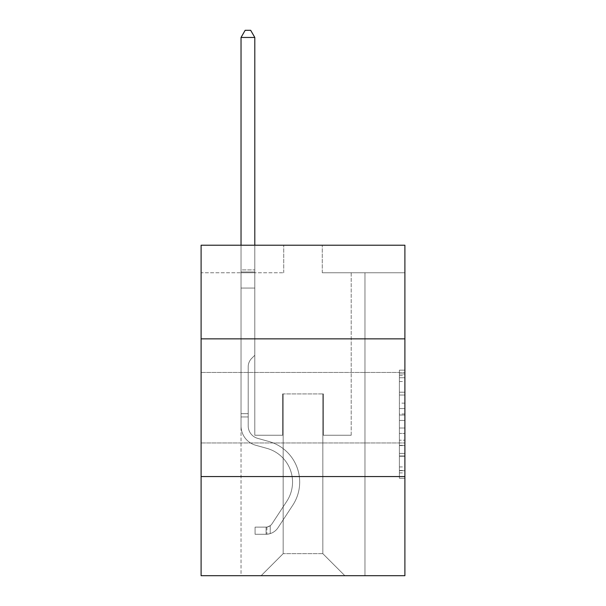 <?xml version="1.0" encoding="UTF-8"?>
<svg xmlns="http://www.w3.org/2000/svg" width="606" height="606" viewBox="0 0 606 606"><rect width="100%" height="100%" fill="white"/><g stroke="black" fill="none" stroke-linecap="round" stroke-linejoin="round"><path stroke-width="0.45" stroke-dasharray="3.03 2.27" d="M399.392 403.149L399.392 420.443L404.899 420.443L404.899 472.892L404.899 375.576L404.899 420.443L399.392 420.443L399.392 373.947L399.392 478.293L399.392 370.168L399.392 470.726L404.899 470.726L399.392 470.726L404.899 470.726L399.392 470.726L399.392 453.424L399.392 478.293L404.899 478.293L404.899 370.168L404.899 470.453L404.899 428.018L399.392 428.018L404.899 428.018L404.899 453.424L404.899 377.735L399.392 377.735L404.899 377.735L404.899 478.293L404.899 375.576L404.899 478.293L399.392 478.293L399.392 370.168L404.899 370.168L404.899 375.576L404.899 370.168L404.899 375.576L404.899 370.168L404.899 373.947L404.899 370.168L399.392 370.168L399.392 377.735L404.899 377.735L399.392 377.735L399.392 403.149L404.899 403.149M404.899 407.709L404.899 372.455L404.899 407.709M201.101 407.709L201.101 372.455L201.101 407.709M404.899 413.959L404.899 408.55L404.899 413.959L399.392 413.959L399.392 392.196L399.392 456.265L399.392 440.183L404.899 440.183L399.392 440.183L399.392 478.293L404.899 478.293L399.392 478.293L404.899 478.293L399.392 478.293L399.392 370.168L404.899 370.168L399.392 370.168L404.899 370.168L399.392 370.168L399.392 413.959L404.899 413.959M404.899 476.558L404.899 575.7L201.101 575.7L201.101 476.558L404.899 476.558L404.899 245.218L322.278 245.218L404.899 245.218L404.899 272.761L404.899 245.218L201.101 245.218L283.722 245.218L201.101 245.218L201.101 272.761L283.722 272.761L201.101 272.761L201.101 245.218L201.101 338.86L404.899 338.86L201.101 338.86L201.101 476.558L404.899 476.558L201.101 476.558M241.036 575.7L364.964 575.7L364.964 272.761L351.192 272.761L364.964 272.761L351.192 272.761L364.964 272.761L351.192 272.761L364.964 272.761L351.192 272.761L364.964 272.761L351.192 272.761L364.964 272.761L351.192 272.761L364.964 272.761L351.192 272.761L364.964 272.761L351.192 272.761L364.964 272.761L351.192 272.761L364.964 272.761L351.192 272.761L364.964 272.761L351.192 272.761L364.964 272.761L364.964 575.7L364.964 272.761L364.964 575.7L364.964 272.761L364.964 575.7L364.964 272.761L364.964 575.7L364.964 272.761L364.964 575.7L364.964 272.761L364.964 575.7L364.964 272.761L364.964 575.7L364.964 272.761L364.964 575.7L364.964 272.761L364.964 575.7L364.964 272.761L364.964 575.7L364.964 272.761L364.964 575.7L241.036 575.7L261.141 575.7L241.036 575.7L261.141 575.7L241.036 575.7L261.141 575.7L241.036 575.7L261.141 575.7L241.036 575.7L261.141 575.7L241.036 575.7L261.141 575.7L241.036 575.7L261.141 575.7L241.036 575.7L261.141 575.7L241.036 575.7L261.141 575.7L241.036 575.7L261.141 575.7L241.036 575.7L241.036 272.761L254.808 272.761L241.036 272.761L254.808 272.761L241.036 272.761L254.808 272.761L241.036 272.761L254.808 272.761L241.036 272.761L254.808 272.761L241.036 272.761L254.808 272.761L241.036 272.761L254.808 272.761L241.036 272.761L254.808 272.761L241.036 272.761L254.808 272.761L241.036 272.761L254.808 272.761L241.036 272.761L254.808 272.761L241.036 272.761L241.036 575.7M404.899 272.761L322.278 272.761L404.899 272.761M283.169 553.664L283.169 393.938L283.169 553.664L283.169 393.938L322.831 393.938L322.831 553.664L283.169 553.664L261.141 575.7L283.169 553.664L283.169 393.938L283.169 553.664L283.169 393.938L282.623 393.938L282.623 435.244L254.808 435.244L254.808 272.761L254.808 435.244L254.808 272.761L254.808 435.244L254.808 272.761L254.808 435.244L254.808 272.761L254.808 435.244L254.808 272.761L254.808 435.244L254.808 272.761L254.808 435.244L254.808 272.761L254.808 435.244L254.808 272.761L254.808 435.244L254.808 272.761L254.808 435.244L254.808 272.761L254.808 435.244L254.808 272.761L254.808 435.244L282.623 435.244L254.808 435.244L282.623 435.244L254.808 435.244L282.623 435.244L254.808 435.244L282.623 435.244L254.808 435.244L282.623 435.244L254.808 435.244L282.623 435.244L254.808 435.244L282.623 435.244L254.808 435.244L282.623 435.244L254.808 435.244L282.623 435.244L254.808 435.244L282.623 435.244L254.808 435.244L282.623 435.244L282.623 393.938L282.623 435.244L282.623 393.938L282.623 435.244L282.623 393.938L282.623 435.244L282.623 393.938L282.623 435.244L282.623 393.938L282.623 435.244L282.623 393.938L282.623 435.244L282.623 393.938L282.623 435.244L282.623 393.938L282.623 435.244L282.623 393.938L282.623 435.244L282.623 393.938L282.623 435.244L282.623 393.938L283.169 393.938L282.623 393.938L283.169 393.938L282.623 393.938L283.169 393.938L282.623 393.938L283.169 393.938L282.623 393.938L283.169 393.938L282.623 393.938L283.169 393.938L282.623 393.938L283.169 393.938L282.623 393.938L283.169 393.938L282.623 393.938L283.169 393.938L282.623 393.938L283.169 393.938L282.623 393.938L283.169 393.938L283.169 553.664L261.141 575.7L283.169 553.664L283.169 393.938L283.169 553.664L261.141 575.7L283.169 553.664L283.169 393.938L283.169 553.664L261.141 575.7L283.169 553.664L283.169 393.938L283.169 553.664L261.141 575.7L283.169 553.664L283.169 393.938L283.169 553.664L261.141 575.7L283.169 553.664L283.169 393.938L283.169 553.664L261.141 575.7L283.169 553.664L283.169 393.938L283.169 553.664L261.141 575.7L283.169 553.664L283.169 393.938L283.169 553.664L261.141 575.7L283.169 553.664L283.169 393.938L283.169 553.664L261.141 575.7L283.169 553.664L261.141 575.7L283.169 553.664L322.831 553.664L322.831 393.938L322.831 553.664L344.859 575.7L322.831 553.664L322.831 393.938L322.831 553.664L344.859 575.7L322.831 553.664L322.831 393.938L322.831 553.664L344.859 575.7L322.831 553.664L322.831 393.938L322.831 553.664L344.859 575.7L322.831 553.664L322.831 393.938L322.831 553.664L344.859 575.7L322.831 553.664L322.831 393.938L322.831 553.664L344.859 575.7L322.831 553.664L322.831 393.938L322.831 553.664L344.859 575.7L322.831 553.664L322.831 393.938L322.831 553.664L344.859 575.7L322.831 553.664L322.831 393.938L322.831 553.664L344.859 575.7L322.831 553.664L322.831 393.938L322.831 553.664L344.859 575.7L322.831 553.664L322.831 393.938L322.831 553.664L344.859 575.7L322.831 553.664L322.831 393.938L283.169 393.938L283.169 553.664L261.141 575.7L283.169 553.664M323.377 393.938L322.831 393.938L323.377 393.938L322.831 393.938L323.377 393.938L322.831 393.938L323.377 393.938L322.831 393.938L323.377 393.938L322.831 393.938L323.377 393.938L322.831 393.938L323.377 393.938L322.831 393.938L323.377 393.938L322.831 393.938L323.377 393.938L322.831 393.938L323.377 393.938L322.831 393.938L323.377 393.938L322.831 393.938L323.377 393.938L323.377 435.244L323.377 393.938M344.859 575.7L322.831 553.664L344.859 575.7M322.278 272.761L322.278 245.218L322.278 272.761M283.722 272.761L283.722 245.218L283.722 272.761M351.192 272.761L351.192 435.244L323.377 435.244L351.192 435.244L323.377 435.244L351.192 435.244L323.377 435.244L351.192 435.244L323.377 435.244L351.192 435.244L323.377 435.244L351.192 435.244L323.377 435.244L351.192 435.244L323.377 435.244L351.192 435.244L323.377 435.244L351.192 435.244L323.377 435.244L351.192 435.244L323.377 435.244L351.192 435.244L323.377 435.244L351.192 435.244L351.192 272.761M404.899 338.86L201.101 338.86M399.392 420.443L404.899 420.443L399.392 420.443M399.392 373.947L399.392 370.168L399.392 373.947L404.899 373.947L399.392 373.947M399.392 455.992L399.392 433.419L399.392 455.992L404.899 455.992L399.392 455.992M399.392 433.419L399.392 428.018L404.899 428.018L399.392 428.018L399.392 433.419L404.899 433.419L399.392 433.419M399.392 392.196L399.392 377.735L399.392 392.196L404.899 392.196L399.392 392.196M399.392 370.168L404.899 370.168L399.392 370.168L399.392 375.576L399.392 370.168L404.899 370.168M399.392 478.293L404.899 478.293L399.392 478.293L399.392 472.892L399.392 478.293M248.195 413.656L248.195 416.958L241.036 416.958L241.036 413.656L241.036 425.889L241.036 37.458L241.036 288.07L241.036 37.458L254.808 37.458L254.808 269.897L254.808 37.458L241.036 37.458L245.165 30.3L250.672 30.3L245.165 30.3L241.036 37.458L241.036 288.07L241.036 37.458L254.808 37.458L250.672 30.3L254.808 37.458L254.808 288.07L241.036 288.07L241.036 37.458L245.165 30.3L250.672 30.3L245.165 30.3L241.036 37.458L241.036 288.07L241.036 37.458L254.808 37.458L241.036 37.458L245.165 30.3L250.672 30.3L254.808 37.458L250.672 30.3L245.165 30.3L241.036 37.458L241.036 288.07L241.036 37.458L254.808 37.458L254.808 269.897L254.808 37.458L241.036 37.458L245.165 30.3L250.672 30.3L254.808 37.458L250.672 30.3L245.165 30.3L241.036 37.458L241.036 288.07L241.036 37.458L254.808 37.458L254.808 271.95L254.808 37.458L241.036 37.458L245.165 30.3L250.672 30.3L254.808 37.458L250.672 30.3L245.165 30.3L241.036 37.458L241.036 288.07L254.808 288.07L254.808 355.267L251.702 358.373A11.969 11.969 0 0 0 248.195 366.835A11.969 11.969 0 0 1 251.702 358.373L254.808 355.267L254.808 271.95L254.808 288.07L241.036 288.07L241.036 425.889A20.104 20.104 0 0 0 255.74 445.258A20.104 20.104 0 0 1 241.036 425.889L241.036 288.07L254.808 288.07L254.808 355.267L251.702 358.373A11.969 11.969 0 0 0 248.195 366.835A11.969 11.969 0 0 1 251.702 358.373L254.808 355.267L254.808 269.897L254.808 288.07L241.036 288.07L241.036 425.889A20.104 20.104 0 0 0 255.74 445.258A20.104 20.104 0 0 1 241.036 425.889L241.036 288.07L254.808 288.07L254.808 355.267L251.702 358.373A11.969 11.969 0 0 0 248.195 366.835A11.969 11.969 0 0 1 251.702 358.373L254.808 355.267L254.808 37.458L254.808 288.07L241.036 288.07L241.036 425.889A20.104 20.104 0 0 0 255.74 445.258A20.104 20.104 0 0 1 241.036 425.889L241.036 288.07L254.808 288.07L254.808 355.267L251.702 358.373A11.969 11.969 0 0 0 248.195 366.835A11.969 11.969 0 0 1 251.702 358.373L254.808 355.267L254.808 37.458L241.036 37.458L254.808 37.458L250.672 30.3L254.808 37.458L254.808 288.07L241.036 288.07L241.036 425.889A20.104 20.104 0 0 0 255.74 445.258L266.951 448.379L255.74 445.258A20.104 20.104 0 0 1 241.036 425.889L241.036 288.07L254.808 288.07L254.808 355.267L251.702 358.373A11.969 11.969 0 0 0 248.195 366.835A11.969 11.969 0 0 1 251.702 358.373L254.808 355.267L254.808 37.458L241.036 37.458L245.165 30.3L250.672 30.3L245.165 30.3L241.036 37.458L241.036 269.897L241.036 37.458L254.808 37.458L250.672 30.3L254.808 37.458L254.808 288.07L241.036 288.07L241.036 425.889A20.104 20.104 0 0 0 255.74 445.258A20.104 20.104 0 0 1 241.036 425.889L241.036 288.07L254.808 288.07L254.808 355.267L251.702 358.373A11.969 11.969 0 0 0 248.195 366.835A11.969 11.969 0 0 1 251.702 358.373L254.808 355.267L254.808 37.458L241.036 37.458L245.165 30.3L250.672 30.3L245.165 30.3L241.036 37.458L241.036 271.95L241.036 37.458L254.808 37.458L250.672 30.3L254.808 37.458L254.808 288.07L241.036 288.07L241.036 425.889A20.104 20.104 0 0 0 255.74 445.258A20.104 20.104 0 0 1 241.036 425.889L241.036 288.07L254.808 288.07L254.808 355.267L251.702 358.373A11.969 11.969 0 0 0 248.195 366.835A11.969 11.969 0 0 1 251.702 358.373L254.808 355.267L254.808 37.458L241.036 37.458L245.165 30.3L250.672 30.3L245.165 30.3L241.036 37.458L241.036 425.889A20.104 20.104 0 0 0 255.74 445.258L266.951 448.379L255.74 445.258A20.104 20.104 0 0 1 241.036 425.889L241.036 288.07L254.808 288.07L254.808 355.267L251.702 358.373A11.969 11.969 0 0 0 248.195 366.835A11.969 11.969 0 0 1 251.702 358.373L254.808 355.267L254.808 288.07L241.036 288.07L241.036 425.889A20.104 20.104 0 0 0 255.74 445.258A20.104 20.104 0 0 1 241.036 425.889L241.036 288.07L254.808 288.07L254.808 271.95L254.808 355.267L251.702 358.373A11.969 11.969 0 0 0 248.195 366.835A11.969 11.969 0 0 1 251.702 358.373L254.808 355.267L254.808 288.07L241.036 288.07L241.036 425.889A20.104 20.104 0 0 0 255.74 445.258A20.104 20.104 0 0 1 241.036 425.889L241.036 288.07L254.808 288.07L254.808 269.897L254.808 355.267L251.702 358.373A11.969 11.969 0 0 0 248.195 366.835A11.969 11.969 0 0 1 251.702 358.373L254.808 355.267L254.808 288.07L241.036 288.07L241.036 425.889A20.104 20.104 0 0 0 255.74 445.258L266.951 448.379A34.974 34.974 0 0 1 286.805 501.26A34.974 34.974 0 0 0 266.951 448.379L255.74 445.258A20.104 20.104 0 0 1 241.036 425.889L241.036 288.07L254.808 288.07L254.808 37.458L250.672 30.3L254.808 37.458L254.808 355.267L251.702 358.373A11.969 11.969 0 0 0 248.195 366.835A11.969 11.969 0 0 1 251.702 358.373L254.808 355.267L254.808 288.07L241.036 288.07L241.036 425.889L241.036 416.958L248.195 416.958L248.195 413.656L241.036 413.656L248.195 413.656L248.195 425.889L248.195 366.835L248.195 425.889A12.946 12.946 0 0 0 257.664 438.358A12.946 12.946 0 0 1 248.195 425.889L248.195 366.835L248.195 425.889L248.195 413.656L241.036 413.656L248.195 413.656L248.195 425.889A12.946 12.946 0 0 0 257.664 438.358A12.946 12.946 0 0 1 248.195 425.889L248.195 366.835L248.195 425.889A12.946 12.946 0 0 0 257.664 438.358A12.946 12.946 0 0 1 248.195 425.889L248.195 366.835L248.195 425.889L248.195 413.656L241.036 413.656L248.195 413.656L248.195 425.889A12.946 12.946 0 0 0 257.664 438.358L268.875 441.486L257.664 438.358A12.946 12.946 0 0 1 248.195 425.889L248.195 366.835L248.195 425.889A12.946 12.946 0 0 0 257.664 438.358A12.946 12.946 0 0 1 248.195 425.889L248.195 366.835L248.195 425.889L248.195 413.656L241.036 413.656L248.195 413.656L248.195 425.889A12.946 12.946 0 0 0 257.664 438.358A12.946 12.946 0 0 1 248.195 425.889L248.195 366.835L248.195 425.889A12.946 12.946 0 0 0 257.664 438.358L268.875 441.486L257.664 438.358A12.946 12.946 0 0 1 248.195 425.889L248.195 366.835L248.195 425.889L248.195 413.656L241.036 413.656L248.195 413.656L248.195 425.889A12.946 12.946 0 0 0 257.664 438.358A12.946 12.946 0 0 1 248.195 425.889L248.195 366.835L248.195 425.889A12.946 12.946 0 0 0 257.664 438.358A12.946 12.946 0 0 1 248.195 425.889L248.195 366.835L248.195 425.889L248.195 413.656L241.036 413.656M266.095 534.28A14.597 14.597 0 0 0 278.025 527.69L292.789 505.184A42.14 42.14 0 0 0 268.875 441.486L257.664 438.358L268.875 441.486A42.14 42.14 0 0 1 292.789 505.184A42.14 42.14 0 0 0 268.875 441.486L257.664 438.358A12.946 12.946 0 0 1 248.195 425.889A12.946 12.946 0 0 0 257.664 438.358A12.946 12.946 0 0 1 248.195 425.889L248.195 366.835L248.195 425.889A12.946 12.946 0 0 0 257.664 438.358A12.946 12.946 0 0 1 248.195 425.889A12.946 12.946 0 0 0 257.664 438.358L268.875 441.486L257.664 438.358A12.946 12.946 0 0 1 248.195 425.889A12.946 12.946 0 0 0 257.664 438.358L268.875 441.486L257.664 438.358A12.946 12.946 0 0 1 248.195 425.889A12.946 12.946 0 0 0 257.664 438.358A12.946 12.946 0 0 1 248.195 425.889A12.946 12.946 0 0 0 257.664 438.358L268.875 441.486A42.14 42.14 0 0 1 292.789 505.184A42.14 42.14 0 0 0 268.875 441.486L257.664 438.358A12.946 12.946 0 0 1 248.195 425.889A12.946 12.946 0 0 0 257.664 438.358L268.875 441.486L257.664 438.358A12.946 12.946 0 0 1 248.195 425.889A12.946 12.946 0 0 0 257.664 438.358A12.946 12.946 0 0 1 248.195 425.889A12.946 12.946 0 0 0 257.664 438.358L268.875 441.486L257.664 438.358A12.946 12.946 0 0 1 248.195 425.889A12.946 12.946 0 0 0 257.664 438.358L268.875 441.486A42.14 42.14 0 0 1 292.789 505.184L278.025 527.69L292.789 505.184A42.14 42.14 0 0 0 268.875 441.486L257.664 438.358A12.946 12.946 0 0 1 248.195 425.889A12.946 12.946 0 0 0 257.664 438.358A12.946 12.946 0 0 1 248.195 425.889A12.946 12.946 0 0 0 257.664 438.358L268.875 441.486L257.664 438.358A12.946 12.946 0 0 1 248.195 425.889A12.946 12.946 0 0 0 257.664 438.358L268.875 441.486A42.14 42.14 0 0 1 292.789 505.184A42.14 42.14 0 0 0 268.875 441.486L257.664 438.358L268.875 441.486A42.14 42.14 0 0 1 292.789 505.184A42.14 42.14 0 0 0 268.875 441.486L257.664 438.358L268.875 441.486A42.14 42.14 0 0 1 292.789 505.184L278.025 527.69L292.789 505.184A42.14 42.14 0 0 0 268.875 441.486L257.664 438.358L268.875 441.486A42.14 42.14 0 0 1 292.789 505.184A42.14 42.14 0 0 0 268.875 441.486L257.664 438.358L268.875 441.486A42.14 42.14 0 0 1 292.789 505.184A42.14 42.14 0 0 0 268.875 441.486L257.664 438.358L268.875 441.486A42.14 42.14 0 0 1 292.789 505.184L278.025 527.69A14.597 14.597 0 0 1 270.231 533.598A14.597 14.597 0 0 0 278.025 527.69L292.789 505.184A42.14 42.14 0 0 0 268.875 441.486L257.664 438.358L268.875 441.486A42.14 42.14 0 0 1 292.789 505.184A42.14 42.14 0 0 0 268.875 441.486L257.664 438.358L268.875 441.486A42.14 42.14 0 0 1 292.789 505.184A42.14 42.14 0 0 0 268.875 441.486A42.14 42.14 0 0 1 292.789 505.184L278.025 527.69L292.789 505.184A42.14 42.14 0 0 0 268.875 441.486A42.14 42.14 0 0 1 292.789 505.184L278.025 527.69L292.789 505.184A42.14 42.14 0 0 0 268.875 441.486A42.14 42.14 0 0 1 292.789 505.184A42.14 42.14 0 0 0 268.875 441.486A42.14 42.14 0 0 1 292.789 505.184L278.025 527.69A14.597 14.597 0 0 1 270.231 533.598C265.981 534.5 265.981 534.5 270.231 533.598C265.981 534.5 265.981 534.5 270.231 533.598A14.597 14.597 0 0 0 278.025 527.69L292.789 505.184A42.14 42.14 0 0 0 268.875 441.486A42.14 42.14 0 0 1 292.789 505.184L278.025 527.69L292.789 505.184A42.14 42.14 0 0 0 268.875 441.486A42.14 42.14 0 0 1 292.789 505.184A42.14 42.14 0 0 0 268.875 441.486A42.14 42.14 0 0 1 292.789 505.184L278.025 527.69L292.789 505.184A42.14 42.14 0 0 0 268.875 441.486A42.14 42.14 0 0 1 292.789 505.184L278.025 527.69A14.597 14.597 0 0 1 270.231 533.598C265.981 534.5 265.981 534.5 270.231 533.598C265.981 534.5 265.981 534.5 270.231 533.598A14.597 14.597 0 0 0 278.025 527.69L292.789 505.184A42.14 42.14 0 0 0 268.875 441.486A42.14 42.14 0 0 1 292.789 505.184A42.14 42.14 0 0 0 268.875 441.486A42.14 42.14 0 0 1 292.789 505.184L278.025 527.69L292.789 505.184A42.14 42.14 0 0 0 268.875 441.486A42.14 42.14 0 0 1 292.789 505.184L278.025 527.69A14.597 14.597 0 0 1 270.231 533.598C265.981 534.5 265.981 534.5 270.231 533.598C265.981 534.5 265.981 534.5 270.231 533.598A14.597 14.597 0 0 0 278.025 527.69L292.789 505.184L278.025 527.69A14.597 14.597 0 0 1 270.231 533.598C265.981 534.5 265.981 534.5 270.231 533.598C265.981 534.5 265.981 534.5 270.231 533.598A14.597 14.597 0 0 0 278.025 527.69L292.789 505.184L278.025 527.69A14.597 14.597 0 0 1 270.231 533.598C265.981 534.5 265.981 534.5 270.231 533.598C265.981 534.5 265.981 534.5 270.231 533.598A14.597 14.597 0 0 0 278.025 527.69L292.789 505.184L278.025 527.69A14.597 14.597 0 0 1 270.231 533.598C265.981 534.5 265.981 534.5 270.231 533.598C265.981 534.5 265.981 534.5 270.231 533.598A14.597 14.597 0 0 0 278.025 527.69L292.789 505.184L278.025 527.69A14.597 14.597 0 0 1 270.231 533.598C265.981 534.5 265.981 534.5 270.231 533.598C265.981 534.5 265.981 534.5 270.231 533.598A14.597 14.597 0 0 0 278.025 527.69L292.789 505.184L278.025 527.69A14.597 14.597 0 0 1 270.231 533.598C265.981 534.5 265.981 534.5 270.231 533.598C265.981 534.5 265.981 534.5 270.231 533.598A14.597 14.597 0 0 0 278.025 527.69L292.789 505.184L278.025 527.69A14.597 14.597 0 0 1 270.231 533.598C265.981 534.5 265.981 534.5 270.231 533.598C265.981 534.5 265.981 534.5 270.231 533.598A14.597 14.597 0 0 0 278.025 527.69L292.789 505.184L278.025 527.69A14.597 14.597 0 0 1 270.231 533.598C265.981 534.5 265.981 534.5 270.231 533.598C265.981 534.5 265.981 534.5 270.231 533.598A14.597 14.597 0 0 0 278.025 527.69A14.597 14.597 0 0 1 266.095 534.28L266.095 527.114A7.439 7.439 0 0 0 272.041 523.766L286.805 501.26A34.974 34.974 0 0 0 266.951 448.379L255.74 445.258A20.104 20.104 0 0 1 241.036 425.889A20.104 20.104 0 0 0 255.74 445.258A20.104 20.104 0 0 1 241.036 425.889A20.104 20.104 0 0 0 255.74 445.258L266.951 448.379L255.74 445.258A20.104 20.104 0 0 1 241.036 425.889A20.104 20.104 0 0 0 255.74 445.258L266.951 448.379A34.974 34.974 0 0 1 286.805 501.26A34.974 34.974 0 0 0 266.951 448.379L255.74 445.258A20.104 20.104 0 0 1 241.036 425.889A20.104 20.104 0 0 0 255.74 445.258A20.104 20.104 0 0 1 241.036 425.889A20.104 20.104 0 0 0 255.74 445.258L266.951 448.379L255.74 445.258A20.104 20.104 0 0 1 241.036 425.889A20.104 20.104 0 0 0 255.74 445.258L266.951 448.379L255.74 445.258A20.104 20.104 0 0 1 241.036 425.889A20.104 20.104 0 0 0 255.74 445.258A20.104 20.104 0 0 1 241.036 425.889A20.104 20.104 0 0 0 255.74 445.258L266.951 448.379A34.974 34.974 0 0 1 286.805 501.26L272.041 523.766L286.805 501.26A34.974 34.974 0 0 0 266.951 448.379L255.74 445.258A20.104 20.104 0 0 1 241.036 425.889A20.104 20.104 0 0 0 255.74 445.258L266.951 448.379L255.74 445.258A20.104 20.104 0 0 1 241.036 425.889A20.104 20.104 0 0 0 255.74 445.258A20.104 20.104 0 0 1 241.036 425.889A20.104 20.104 0 0 0 255.74 445.258L266.951 448.379L255.74 445.258A20.104 20.104 0 0 1 241.036 425.889A20.104 20.104 0 0 0 255.74 445.258L266.951 448.379A34.974 34.974 0 0 1 286.805 501.26A34.974 34.974 0 0 0 266.951 448.379L255.74 445.258L266.951 448.379A34.974 34.974 0 0 1 286.805 501.26A34.974 34.974 0 0 0 266.951 448.379L255.74 445.258L266.951 448.379A34.974 34.974 0 0 1 286.805 501.26L272.041 523.766L286.805 501.26A34.974 34.974 0 0 0 266.951 448.379L255.74 445.258L266.951 448.379A34.974 34.974 0 0 1 286.805 501.26A34.974 34.974 0 0 0 266.951 448.379L255.74 445.258L266.951 448.379A34.974 34.974 0 0 1 286.805 501.26A34.974 34.974 0 0 0 266.951 448.379L255.74 445.258L266.951 448.379A34.974 34.974 0 0 1 286.805 501.26L272.041 523.766A7.439 7.439 0 0 1 270.231 525.675C266.057 527.591 266.057 527.591 270.231 525.675C266.057 527.591 266.057 527.591 270.231 525.675A7.439 7.439 0 0 0 272.041 523.766L286.805 501.26A34.974 34.974 0 0 0 266.951 448.379L255.74 445.258L266.951 448.379A34.974 34.974 0 0 1 286.805 501.26A34.974 34.974 0 0 0 266.951 448.379L255.74 445.258L266.951 448.379A34.974 34.974 0 0 1 286.805 501.26A34.974 34.974 0 0 0 266.951 448.379A34.974 34.974 0 0 1 286.805 501.26L272.041 523.766L286.805 501.26A34.974 34.974 0 0 0 266.951 448.379A34.974 34.974 0 0 1 286.805 501.26L272.041 523.766L286.805 501.26A34.974 34.974 0 0 0 266.951 448.379A34.974 34.974 0 0 1 286.805 501.26A34.974 34.974 0 0 0 266.951 448.379A34.974 34.974 0 0 1 286.805 501.26L272.041 523.766A7.439 7.439 0 0 1 270.231 525.675C266.057 527.591 266.057 527.591 270.231 525.675C266.057 527.591 266.057 527.591 270.231 525.675A7.439 7.439 0 0 0 272.041 523.766L286.805 501.26A34.974 34.974 0 0 0 266.951 448.379A34.974 34.974 0 0 1 286.805 501.26L272.041 523.766L286.805 501.26A34.974 34.974 0 0 0 266.951 448.379A34.974 34.974 0 0 1 286.805 501.26A34.974 34.974 0 0 0 266.951 448.379A34.974 34.974 0 0 1 286.805 501.26L272.041 523.766L286.805 501.26A34.974 34.974 0 0 0 266.951 448.379A34.974 34.974 0 0 1 286.805 501.26L272.041 523.766A7.439 7.439 0 0 1 270.231 525.675C266.057 527.591 266.057 527.591 270.231 525.675C266.057 527.591 266.057 527.591 270.231 525.675A7.439 7.439 0 0 0 272.041 523.766L286.805 501.26A34.974 34.974 0 0 0 266.951 448.379A34.974 34.974 0 0 1 286.805 501.26A34.974 34.974 0 0 0 266.951 448.379A34.974 34.974 0 0 1 286.805 501.26L272.041 523.766L286.805 501.26A34.974 34.974 0 0 0 266.951 448.379A34.974 34.974 0 0 1 286.805 501.26L272.041 523.766A7.439 7.439 0 0 1 270.231 525.675C266.057 527.591 266.057 527.591 270.231 525.675C266.057 527.591 266.057 527.591 270.231 525.675A7.439 7.439 0 0 0 272.041 523.766L286.805 501.26L272.041 523.766A7.439 7.439 0 0 1 270.231 525.675C266.057 527.591 266.057 527.591 270.231 525.675C266.057 527.591 266.057 527.591 270.231 525.675A7.439 7.439 0 0 0 272.041 523.766L286.805 501.26L272.041 523.766A7.439 7.439 0 0 1 270.231 525.675C266.057 527.591 266.057 527.591 270.231 525.675C266.057 527.591 266.057 527.591 270.231 525.675A7.439 7.439 0 0 0 272.041 523.766L286.805 501.26L272.041 523.766A7.439 7.439 0 0 1 270.231 525.675C266.057 527.591 266.057 527.591 270.231 525.675C266.057 527.591 266.057 527.591 270.231 525.675A7.439 7.439 0 0 0 272.041 523.766L286.805 501.26L272.041 523.766A7.439 7.439 0 0 1 270.231 525.675C266.057 527.591 266.057 527.591 270.231 525.675C266.057 527.591 266.057 527.591 270.231 525.675A7.439 7.439 0 0 0 272.041 523.766L286.805 501.26L272.041 523.766A7.439 7.439 0 0 1 270.231 525.675C266.057 527.591 266.057 527.591 270.231 525.675C266.057 527.591 266.057 527.591 270.231 525.675A7.439 7.439 0 0 0 272.041 523.766L286.805 501.26L272.041 523.766A7.439 7.439 0 0 1 270.231 525.675C266.057 527.591 266.057 527.591 270.231 525.675C266.057 527.591 266.057 527.591 270.231 525.675A7.439 7.439 0 0 0 272.041 523.766L286.805 501.26L272.041 523.766A7.439 7.439 0 0 1 270.231 525.675C266.057 527.591 266.057 527.591 270.231 525.675C266.057 527.591 266.057 527.591 270.231 525.675A7.439 7.439 0 0 0 272.041 523.766A7.439 7.439 0 0 1 266.095 527.114L266.095 534.28L255.081 534.28L266.095 534.28A14.597 14.597 0 0 0 278.025 527.69A14.597 14.597 0 0 1 266.095 534.28L266.095 527.114L255.081 527.122L266.095 527.114A7.439 7.439 0 0 0 272.041 523.766A7.439 7.439 0 0 1 266.095 527.114L266.095 534.28L255.081 534.28L255.081 527.122L255.081 534.28L266.095 534.28A14.597 14.597 0 0 0 278.025 527.69A14.597 14.597 0 0 1 266.095 534.28L266.095 527.114L255.081 527.122L266.095 527.114A7.439 7.439 0 0 0 272.041 523.766A7.439 7.439 0 0 1 266.095 527.114L266.095 534.28L255.081 534.28L255.081 527.122L255.081 534.28L266.095 534.28A14.597 14.597 0 0 0 278.025 527.69A14.597 14.597 0 0 1 266.095 534.28L266.095 527.114L255.081 527.122L266.095 527.114A7.439 7.439 0 0 0 272.041 523.766A7.439 7.439 0 0 1 266.095 527.114L266.095 534.28L255.081 534.28L255.081 527.122L255.081 534.28L266.095 534.28A14.597 14.597 0 0 0 278.025 527.69A14.597 14.597 0 0 1 266.095 534.28L266.095 527.114L255.081 527.122L266.095 527.114A7.439 7.439 0 0 0 272.041 523.766A7.439 7.439 0 0 1 266.095 527.114L266.095 534.28L255.081 534.28L255.081 527.122L255.081 534.28L266.095 534.28A14.597 14.597 0 0 0 278.025 527.69A14.597 14.597 0 0 1 266.095 534.28L266.095 527.114L255.081 527.122L266.095 527.114A7.439 7.439 0 0 0 272.041 523.766A7.439 7.439 0 0 1 266.095 527.114L266.095 534.28L255.081 534.28L255.081 527.122L255.081 534.28L266.095 534.28A14.597 14.597 0 0 0 278.025 527.69A14.597 14.597 0 0 1 266.095 534.28L266.095 527.114L255.081 527.122L266.095 527.114A7.439 7.439 0 0 0 272.041 523.766A7.439 7.439 0 0 1 266.095 527.114L266.095 534.28L255.081 534.28L255.081 527.122L255.081 534.28L266.095 534.28A14.597 14.597 0 0 0 278.025 527.69A14.597 14.597 0 0 1 266.095 534.28L266.095 527.114L255.081 527.122L266.095 527.114A7.439 7.439 0 0 0 272.041 523.766A7.439 7.439 0 0 1 266.095 527.114L266.095 534.28L255.081 534.28L255.081 527.122L255.081 534.28L266.095 534.28A14.597 14.597 0 0 0 278.025 527.69A14.597 14.597 0 0 1 266.095 534.28L266.095 527.114L255.081 527.122L266.095 527.114A7.439 7.439 0 0 0 272.041 523.766A7.439 7.439 0 0 1 266.095 527.114L266.095 534.28L255.081 534.28L255.081 527.122L255.081 534.28L266.095 534.28A14.597 14.597 0 0 0 278.025 527.69A14.597 14.597 0 0 1 266.095 534.28L266.095 527.114L255.081 527.122L266.095 527.114A7.439 7.439 0 0 0 272.041 523.766A7.439 7.439 0 0 1 266.095 527.114L266.095 534.28L255.081 534.28L255.081 527.122L255.081 534.28L266.095 534.28A14.597 14.597 0 0 0 278.025 527.69A14.597 14.597 0 0 1 266.095 534.28L266.095 527.114L255.081 527.122L266.095 527.114A7.439 7.439 0 0 0 272.041 523.766A7.439 7.439 0 0 1 266.095 527.114L266.095 534.28L255.081 534.28L255.081 527.122L255.081 534.28L266.095 534.28M241.036 245.218L241.036 37.458L254.808 37.458L241.036 37.458L245.165 30.3L250.672 30.3L245.165 30.3L241.036 37.458L241.036 269.897L241.036 37.458L254.808 37.458L250.672 30.3L254.808 37.458L254.808 269.897L254.808 37.458L241.036 37.458L245.165 30.3L250.672 30.3L245.165 30.3L241.036 37.458L254.808 37.458L250.672 30.3L254.808 37.458L254.808 245.218M255.081 527.122L265.822 527.122L255.081 527.122L255.081 534.28L255.081 527.122M241.036 269.897L241.036 271.95L241.036 269.897L254.808 269.897L241.036 269.897M270.231 533.598C265.981 534.5 265.981 534.5 270.231 533.598C265.981 534.5 265.981 534.5 270.231 533.598L270.231 525.675L270.231 533.598M254.808 37.458L250.672 30.3L245.165 30.3L241.036 37.458M399.392 453.424L404.899 453.424L399.392 453.424M399.392 445.319L404.899 445.319M399.392 395.036L404.899 395.036L399.392 395.036M399.392 375.576L404.899 375.576M399.392 472.892L404.899 472.892M399.392 466.938L404.899 466.938M399.392 381.522L404.899 381.522M399.392 415.042L404.899 415.042L399.392 415.042M399.392 445.584L404.899 445.584L399.392 445.584M399.392 456.265L404.899 456.265L399.392 456.265M399.392 408.55L404.899 408.55L399.392 408.55M241.036 271.95L254.808 271.95L241.036 271.95M248.195 416.958L241.036 416.958L248.195 416.958M201.101 372.455L404.899 372.455L201.101 372.455M201.101 442.956L404.899 442.956L201.101 442.956M399.392 470.453L404.899 470.453M399.392 470.726L404.899 470.726M399.392 377.735L404.899 377.735M266.92 527.038L266.92 534.242"/><path stroke-width="0.91" d="M404.899 338.86L404.899 245.218L201.101 245.218L201.101 338.86L404.899 338.86L404.899 575.7L201.101 575.7L201.101 338.86M404.899 476.558L201.101 476.558M254.808 245.218L254.808 37.458L241.036 37.458L241.036 245.218M241.036 37.458L245.165 30.3L250.672 30.3L254.808 37.458"/></g></svg>

